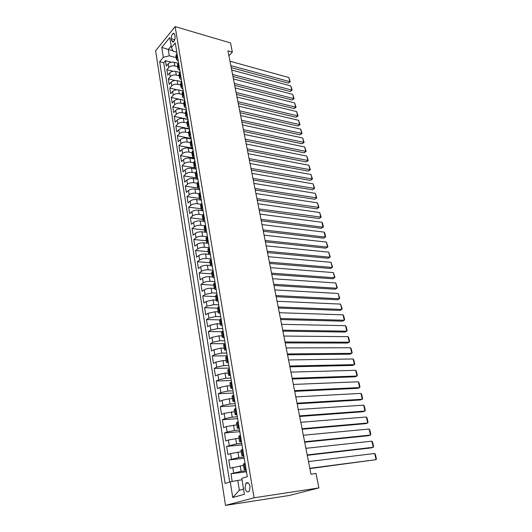 <?xml version="1.0" encoding="UTF-8"?>
<svg xmlns="http://www.w3.org/2000/svg" width="532" height="532" viewBox="0 0 532 532"><rect width="100%" height="100%" fill="white"/><g stroke="black" fill="none" stroke-linecap="round" stroke-linejoin="round"><path stroke-width="0.8" d="M250.087 486.547C249.082 482.883 247.659 481.806 245.804 483.329L245.019 488.004C246.01 491.688 247.44 492.758 249.315 491.216L250.087 486.547M254.07 497.792L318.887 487.924L289.129 495.511L225.515 505.4L155.623 50.766L175.121 26.6L254.07 497.792L225.515 505.4M178.007 63.288L174.197 62.291C171.743 61.838 169.755 62.344 168.238 63.8L166.31 66.081L165.452 60.661L171.377 62.211M177.661 66.673L174.795 65.928C172.335 65.483 170.346 65.988 168.817 67.444L166.882 69.705L173.166 71.295M166.882 69.705L167.753 75.178L169.695 72.931C171.231 71.481 173.226 70.975 175.686 71.414L179.71 72.432M181.439 81.675L177.196 80.638C174.722 80.212 172.714 80.718 171.171 82.154L169.209 84.382L168.331 78.849L175.028 80.492M183.194 91.019L178.719 89.961C176.238 89.549 174.217 90.054 172.661 91.477L170.686 93.679L169.801 88.086L177.003 89.795M184.81 100.422L180.262 99.378C177.768 98.985 175.74 99.497 174.17 100.9L172.175 103.075L171.277 97.422L179.184 99.231M186.386 109.911L181.818 108.907C179.317 108.528 177.269 109.033 175.693 110.423L173.685 112.578L172.774 106.865L186.38 109.858M187.982 119.501L183.394 118.53C180.88 118.171 178.825 118.683 177.229 120.052L175.208 122.18L174.29 116.402L187.942 119.294M189.592 129.196L184.983 128.265C182.463 127.926 180.395 128.431 178.785 129.788L176.744 131.883L175.819 126.051L189.532 128.83M191.214 139.005L186.592 138.107C184.059 137.781 181.977 138.287 180.361 139.63L178.3 141.698L177.362 135.8L191.128 138.473M192.863 148.913L188.222 148.056C185.675 147.75 183.587 148.262 181.951 149.578L179.876 151.62L178.925 145.655L192.75 148.215M194.526 158.935L189.864 158.117C187.311 157.831 185.209 158.337 183.56 159.64L181.465 161.655L180.508 155.623L194.26 158.051M196.208 169.07L191.533 168.292C188.96 168.026 186.845 168.531 185.189 169.814L183.075 171.796L182.104 165.698L194.825 167.826M197.911 179.317L193.216 178.579C190.636 178.333 188.508 178.838 186.832 180.109L184.704 182.057L183.72 175.886L196.135 177.848M199.633 189.685L194.918 188.986C192.325 188.76 190.183 189.266 188.494 190.516L186.346 192.431L185.355 186.193L197.705 188.029L199.021 186.014M201.369 200.165L196.634 199.513C194.034 199.3 191.879 199.813 190.183 201.036L188.009 202.925L187.011 196.614L199.407 198.336M203.131 210.765L198.376 210.16C195.763 209.967 193.595 210.479 191.886 211.683L189.691 213.538L188.68 207.154L201.129 208.763M204.202 221.405L200.138 220.926C197.512 220.76 195.337 221.265 193.608 222.456L191.394 224.271L190.37 217.814L202.865 219.31M205.492 232.205L201.921 231.819C199.281 231.673 197.093 232.185 195.344 233.349L193.116 235.131L192.079 228.6L204.627 229.977M207.028 243.164L203.723 242.838C201.069 242.718 198.868 243.224 197.106 244.368L194.858 246.117L193.808 239.506L206.409 240.763M208.704 254.263L205.545 253.99C202.885 253.89 200.664 254.396 198.895 255.52L196.621 257.229L195.563 250.545L208.212 251.676M212.374 266.459L210.492 265.508L207.387 265.275C204.714 265.195 202.486 265.701 200.697 266.798L198.403 268.467L197.332 261.711L210.034 262.708M212.374 276.893L209.256 276.687C206.569 276.633 204.328 277.145 202.519 278.216L200.205 279.845L199.121 273.002L211.876 273.874M214.276 288.411L211.144 288.244C208.451 288.211 206.19 288.723 204.368 289.767L202.034 291.356L200.936 284.434L213.744 285.172M216.205 300.068L213.059 299.935L206.236 301.458L203.882 303.007L202.772 295.998L215.633 296.603M218.153 311.872L214.995 311.765L208.132 313.295L205.751 314.798L204.627 307.709L217.541 308.168M220.122 323.808L216.95 323.742L210.047 325.271L207.64 326.728L206.502 319.552L219.497 319.872M222.117 335.898L218.931 335.872L211.982 337.394L209.555 338.811L208.404 331.542L221.831 331.722M224.138 348.134L220.94 348.141L213.95 349.67L211.497 351.034L210.333 343.679L224.637 343.705M226.186 360.523L222.975 360.57L215.932 362.093L213.458 363.409L212.281 355.968L227.211 355.815M228.255 373.065L225.029 373.151L217.947 374.674L215.447 375.944L214.25 368.403L229.245 368.071M230.349 385.76L227.111 385.886L219.982 387.409L217.455 388.633L216.251 380.998L231.307 380.48M232.477 398.621L229.219 398.787L222.043 400.31L219.497 401.48L218.273 393.753L233.388 393.042M234.625 411.642L224.132 413.371L221.558 414.488L220.315 406.661L235.503 405.763M236.8 424.829L226.246 426.604L223.646 427.662L222.389 419.735L237.638 418.637M239.008 438.188L228.394 440.004L225.761 441.008L224.491 432.982L239.806 431.678M241.242 451.715L230.562 453.577L227.909 454.521L226.619 446.395L242 444.878M243.503 465.42L230.077 468.213L228.773 459.981L244.215 458.252M228.906 55.787L232.351 52.109L227.935 50.846L310.961 474.185L316.021 473.493L318.887 487.924M171.37 38.763L171.696 40.764L173.133 42.121C174.562 41.037 175.214 39.208 175.081 36.635L174.749 34.627L173.332 33.277C171.896 34.354 171.238 36.183 171.37 38.763L174.782 39.727M172.947 50.753L168.278 49.483L169.296 55.794L163.331 57.31L159.686 61.712L225.109 483.468L230.263 481.886L232.73 497.5L244.401 494.268L241.801 478.354L247.274 476.679L175.267 42.912L171.437 47.528L173.153 51.185L176.804 52.176M163.331 57.31L161.768 47.415L169.808 37.526L171.437 47.528M246.289 470.72L241.089 471.365L240.185 465.819M244.002 456.975L238.828 457.54L237.93 452.06M241.754 443.395L236.6 443.894L235.716 438.488M239.526 429.996L234.393 430.428L233.521 425.088M237.332 416.769L232.218 417.128L231.36 411.854M235.164 403.702L230.07 403.994L229.219 398.787M233.023 390.807L227.955 391.027L227.111 385.886M230.908 378.066L225.861 378.225L225.029 373.151M228.813 365.484L223.792 365.584L222.975 360.57M226.752 353.055L221.751 353.095L220.94 348.141M224.717 340.779L219.736 340.759L218.931 335.872M222.702 328.656L217.741 328.577L216.95 323.742M220.714 316.68L215.773 316.54L214.995 311.765M218.752 304.843L213.831 304.65L213.059 299.935M216.81 293.145L211.909 292.899L211.144 288.244M214.888 281.594L210.007 281.295L209.256 276.687M212.993 270.176L208.132 269.824L207.387 265.275M211.118 258.891L206.276 258.486L205.545 253.99M209.256 247.732L204.448 247.287L203.723 242.838M207.041 236.667L202.639 236.215L201.921 231.819M204.887 225.728L200.85 225.269L200.138 220.926M202.798 214.908L199.081 214.449L198.376 210.16M200.803 204.222L197.332 203.756L196.634 199.513M198.882 193.655L195.603 193.183L194.918 188.986M197.033 183.214L193.894 182.729L193.216 178.579M195.251 172.887L192.205 172.395L191.533 168.292M193.522 162.692L190.529 162.174L189.864 158.117M191.853 152.604L188.88 152.066L188.222 148.056M190.21 142.636L187.244 142.071L186.592 138.107M188.581 132.774L185.628 132.189L184.983 128.265M186.971 123.025L184.025 122.413L183.394 118.53M185.375 113.376L182.449 112.744L181.818 108.907M183.799 103.833L180.887 103.175L180.262 99.378M182.243 94.397L179.337 93.712L178.719 89.961M180.7 85.054L177.808 84.355L177.196 80.638M179.171 75.817L176.292 75.092L175.686 71.414M165.452 60.661L163.703 62.749L229.691 482.065M241.089 471.365L230.955 473.739L232.185 481.5M228.773 459.981L238.828 457.54M226.619 446.395L236.6 443.894M224.491 432.982L227.104 431.944L234.393 430.428M222.389 419.735L224.976 418.644L232.218 417.128M220.315 406.661L222.875 405.517L230.07 403.994M218.273 393.753L220.807 392.549L227.955 391.027M216.251 380.998L218.758 379.748L225.861 378.225M214.25 368.403L216.737 367.107L223.792 365.584M212.281 355.968L214.742 354.618L221.751 353.095M210.333 343.679L212.767 342.282L219.736 340.759M208.404 331.542L210.818 330.099L217.741 328.577M206.502 319.552L208.896 318.07L215.773 316.54M204.627 307.709L206.995 306.179L213.831 304.65M202.772 295.998L205.113 294.429L211.909 292.899M200.936 284.434L203.257 282.825C205.066 281.76 207.32 281.248 210.007 281.295M199.121 273.002L201.422 271.353C203.217 270.263 205.458 269.751 208.132 269.824M197.332 261.711L199.613 260.015C201.389 258.904 203.616 258.392 206.276 258.486M195.563 250.545L197.818 248.81C199.586 247.679 201.794 247.167 204.448 247.287M193.808 239.506L196.049 237.738C197.798 236.587 199.992 236.075 202.639 236.215M192.079 228.6L194.3 226.798C196.035 225.621 198.217 225.109 200.85 225.269M190.37 217.814L192.571 215.979C194.286 214.775 196.461 214.27 199.081 214.449M188.68 207.154L190.862 205.286C192.564 204.062 194.725 203.557 197.332 203.756M187.011 196.614L189.166 194.712C190.862 193.468 193.003 192.963 195.603 193.183M185.355 186.193L187.497 184.258C189.173 182.995 191.307 182.489 193.894 182.729M183.72 175.886L185.841 173.917C187.51 172.641 189.625 172.135 192.205 172.395M182.104 165.698L184.212 163.696C185.861 162.4 187.969 161.894 190.529 162.174M180.508 155.623L182.596 153.588C184.232 152.278 186.326 151.766 188.88 152.066M178.925 145.655L180.993 143.593C182.622 142.263 184.704 141.758 187.244 142.071M177.362 135.8L179.417 133.712C181.026 132.362 183.094 131.856 185.628 132.189M175.819 126.051L177.848 123.936C179.45 122.566 181.512 122.061 184.025 122.413M174.29 116.402L176.305 114.26C177.894 112.877 179.936 112.372 182.449 112.744M172.774 106.865L174.775 104.698C176.351 103.301 178.386 102.789 180.887 103.175M171.277 97.422L173.259 95.235C174.822 93.818 176.85 93.313 179.337 93.712M169.801 88.086L171.763 85.871C173.312 84.442 175.327 83.936 177.808 84.355M168.331 78.849L170.28 76.608C171.823 75.165 173.824 74.66 176.292 75.092M177.622 57.11L176.491 59.557L178.313 61.273M177.01 53.433L175.886 55.887L176.464 59.398M178.546 62.663L177.402 65.09L177.987 68.641M179.843 70.483L178.014 68.801L179.164 66.387M180.095 71.993L178.938 74.394L179.53 77.985M181.385 79.8L179.557 78.144L180.72 75.757M181.658 81.429L180.494 83.797L181.093 87.434M182.948 89.21L181.119 87.587L182.29 85.233M183.241 90.965L182.064 93.306L182.669 96.984M184.531 98.726L182.695 97.137L183.879 94.809M184.843 100.608L183.646 102.915L184.265 106.639M186.127 108.348L184.285 106.786L185.488 104.498M186.459 110.357L185.256 112.631L185.874 116.402M187.743 118.077L185.901 116.548L187.111 114.287M188.095 120.219L186.878 122.46L187.503 126.277M189.379 127.913L187.53 126.416L188.76 124.189M189.751 130.187L188.514 132.395L189.153 136.258M191.028 137.855L189.179 136.398L190.423 134.204M191.427 140.268L190.177 142.443L190.822 146.353M192.697 147.909L190.842 146.493L192.099 144.332M193.123 150.463L191.853 152.598L192.504 156.561M194.386 158.077L192.531 156.694L193.801 154.573M194.832 160.777L193.548 162.878L194.213 166.888M196.089 168.365L194.233 167.021L195.523 164.933M196.561 171.204L195.264 173.272L195.936 177.336M197.818 178.765L195.956 177.462L197.259 175.414M198.316 181.758L197 183.786L197.678 187.896M200.085 192.431L198.755 194.419L199.447 198.582M201.335 199.932L199.467 198.709L200.803 196.74M201.881 203.231L200.531 205.179L201.229 209.395M203.118 210.699L201.249 209.515L202.606 207.586M203.696 214.157L202.333 216.059L203.038 220.334M204.926 221.591L203.058 220.448L204.428 218.566M205.532 225.216L204.148 227.071L204.867 231.4M206.755 232.61L204.88 231.513L206.27 229.671M207.387 236.401L205.99 238.216L206.715 242.599M208.611 243.762L206.729 242.712L208.138 240.916M209.269 247.726L207.852 249.495L208.584 253.937M210.479 255.047L208.604 254.037L210.027 252.288M211.171 259.177L209.734 260.899L210.479 265.402M210.492 265.508L211.935 263.799M213.093 270.775L211.643 272.451L212.394 277.012M214.296 278.017L212.408 277.112L213.871 275.456M215.041 282.512L213.571 284.141L214.336 288.763M216.238 289.714L214.349 288.856L215.826 287.247M217.016 294.396L215.527 295.972L216.298 300.653M218.2 301.551L216.311 300.74L217.807 299.19M219.011 306.425L217.502 307.948L218.286 312.69M220.195 313.534L218.3 312.776L219.816 311.273M221.033 318.602L219.503 320.071L220.301 324.879M222.203 325.664L220.315 324.959L221.851 323.516M223.081 330.931L221.531 332.347L222.336 337.222M224.245 337.94L222.349 337.301L223.906 335.905M225.156 343.413L223.586 344.776L224.398 349.717M226.306 350.375L224.411 349.79L225.987 348.453M227.25 356.054L225.661 357.358L226.486 362.365M228.401 362.964L226.499 362.438L228.102 361.162M229.378 368.862L227.763 370.106L228.607 375.18M230.516 375.718L228.614 375.246L230.236 374.029M231.533 381.83L229.897 383.007L230.748 388.161M232.657 388.626L230.755 388.22L232.398 387.063M233.708 394.963L232.058 396.081L232.916 401.301M234.831 401.7L232.93 401.361L234.592 400.264M235.922 408.27L234.24 409.321L235.117 414.614M237.026 414.947L235.124 414.667L236.813 413.637M238.156 421.75L236.454 422.734L237.345 428.107M239.254 428.366L237.352 428.147L239.061 427.189M240.424 435.402L238.702 436.326L239.6 441.773M241.515 441.952L239.606 441.813L241.342 440.915M242.718 449.241L240.976 450.092L241.887 455.618M243.796 455.724L241.894 455.651L243.649 454.827M245.053 463.266L243.277 464.044L244.201 469.643M246.117 469.676L244.208 469.676L245.99 468.925M176.172 57.622L169.296 55.794M232.351 52.109L230.529 42.939L175.121 26.6M171.184 45.965L168.278 49.483L161.768 47.415M242.04 479.804L237.764 480.376L239.367 490.285L243.556 489.088M163.703 62.749L159.686 61.712M230.955 473.739L246.469 471.798M199.567 189.286L197.698 188.022M230.263 481.886L237.764 480.376M232.73 497.5L239.367 490.285M229.97 61.227L288.869 77.539L289.827 81.722L288.324 83.105L290.239 81.782L230.835 65.622M231.227 67.631L288.324 83.105M288.869 77.539L290.239 81.782M231.699 70.044L290.785 85.925L291.749 90.147L290.233 91.524L292.161 90.194L232.57 74.487M232.963 76.468L290.233 91.524M290.785 85.925L292.161 90.194M233.448 78.955L292.72 94.397L293.691 98.659L292.168 100.016L294.103 98.693L234.333 83.444M234.712 85.393L292.168 100.016M292.72 94.397L294.103 98.693M235.217 87.96L294.668 102.949L295.652 107.258L294.116 108.601L296.065 107.265L236.102 92.495M236.481 94.41L294.116 108.601M294.668 102.949L296.065 107.265M236.999 97.05L296.643 111.587L297.634 115.936L296.085 117.266L298.046 115.929L237.897 101.639M238.27 103.527L296.085 117.266M296.643 111.587L298.046 115.929M238.802 106.247L298.632 120.312L299.636 124.701L298.073 126.018L300.041 124.674L239.713 110.875M240.072 112.737L298.073 126.018M298.632 120.312L300.041 124.674M240.624 115.53L300.647 129.116L301.657 133.559L300.081 134.855L302.063 133.505L241.541 120.212M241.9 122.041L300.081 134.855M300.647 129.116L302.063 133.505M242.466 124.92L302.675 138.014L303.699 142.496L302.11 143.78L304.098 142.43L243.39 129.655M243.742 131.444L302.11 143.78M302.675 138.014L304.098 142.43M244.328 134.41L304.723 147.005L305.76 151.527L304.158 152.797L306.159 151.44L245.265 139.191M245.611 140.947L304.158 152.797M304.723 147.005L306.159 151.44M246.203 143.999L306.798 156.082L307.842 160.651L306.226 161.901L308.241 160.544L247.154 148.834M247.493 150.556L306.226 161.901M306.798 156.082L308.241 160.544M248.105 153.688L308.893 165.246L309.943 169.868L308.314 171.098L310.336 169.735L249.062 158.576M249.395 160.265L308.314 171.098M308.893 165.246L310.336 169.735M250.027 163.49L311.007 174.509L312.071 179.178L310.429 180.388L312.464 179.025L250.998 168.425M251.323 170.08L310.429 180.388M311.007 174.509L312.464 179.025M251.969 173.392L313.142 183.866L314.219 188.581L312.557 189.778L314.605 188.408L252.953 178.386M253.265 180.002L312.557 189.778M313.142 183.866L314.605 188.408M253.937 183.407L315.296 193.322L316.387 198.084L314.718 199.261L316.773 197.884L254.921 188.454M255.234 190.03L314.718 199.261M315.296 193.322L316.773 197.884M255.919 193.528L317.478 202.872L318.575 207.686L316.892 208.843L318.961 207.467L256.923 198.629M257.222 200.172L316.892 208.843M317.478 202.872L318.961 207.467M257.927 203.763L319.679 212.521L320.789 217.382L319.094 218.526L321.168 217.142L258.938 208.923M259.23 210.419L319.094 218.526M319.679 212.521L321.168 217.142M259.955 214.11L321.907 222.27L323.03 227.184L321.315 228.308L261.265 220.787M260.979 219.33L323.03 227.184L323.403 226.918L322.618 223.487L321.907 222.27M262.01 224.577L324.154 232.125L325.291 237.092L323.562 238.19L263.32 231.267M263.041 229.851L325.291 237.092L325.664 236.8L324.872 233.329L324.154 232.125M264.085 235.157L326.429 242.08L327.572 247.101L325.83 248.178L265.402 241.867M265.129 240.497L327.572 247.101L327.945 246.782L326.429 242.08M266.186 245.864L328.729 252.148L329.887 257.215L328.124 258.273L267.503 252.587M267.244 251.257L329.887 257.215L330.252 256.876L328.729 252.148M268.308 256.683L331.05 262.316L332.221 267.443L330.445 268.474L269.631 263.426M269.378 262.143L332.221 267.443L332.58 267.071L331.05 262.316M270.456 267.636L333.398 272.597L334.575 277.777L332.786 278.788L271.779 274.392M271.533 273.155L334.575 277.777L334.934 277.378L333.398 272.597M272.623 278.708L335.765 282.984L336.962 288.224L335.153 289.209L273.953 285.485M273.721 284.294L336.962 288.224L337.315 287.799L335.765 282.984M274.825 289.913L338.166 293.484L339.369 298.785L337.547 299.749L276.155 296.703M275.928 295.559L339.369 298.785L339.722 298.332L338.166 293.484M277.046 301.245L340.586 304.105L341.81 309.458L339.968 310.402L278.382 308.055M278.163 306.964L341.81 309.458L342.156 308.979L340.586 304.105M279.293 312.71L343.04 314.838L344.271 320.251L342.415 321.168L280.63 319.533M280.43 318.495L344.271 320.251L344.616 319.745L343.752 315.961L343.04 314.838M281.568 324.314L345.514 325.69L346.764 331.163L344.889 332.054L282.911 331.15M282.718 330.166L346.764 331.163L347.103 330.625L346.226 326.801L345.514 325.69M283.869 336.051L348.021 336.663L349.285 342.196L347.389 343.06L285.219 342.907M285.032 341.976L349.285 342.196L349.617 341.624L348.733 337.76L348.021 336.663M286.203 347.928L350.555 347.755L351.832 353.348L349.916 354.192L287.546 354.804M287.38 353.926L351.832 353.348L352.157 352.749L351.266 348.846L350.555 347.755M288.557 359.951L353.115 358.974L354.405 364.633L352.477 365.444L289.907 366.841M289.747 366.016L354.405 364.633L354.731 364.001L353.827 360.051L353.115 358.974M290.944 372.121L355.702 370.319L357.005 376.038L355.063 376.822L292.301 379.023M292.148 378.259L357.005 376.038L357.331 375.379L356.413 371.383L355.702 370.319M293.358 384.437L358.322 381.79L359.639 387.575L357.677 388.333L294.715 391.353M294.582 390.648L359.639 387.575L359.958 386.884L359.034 382.841L358.322 381.79M295.805 396.899L360.969 393.394L362.305 399.246L360.324 399.978L297.162 403.835M297.036 403.19L362.305 399.246L362.618 398.521L361.68 394.431L360.969 393.394M298.279 409.52L363.649 405.131L364.999 411.05L362.997 411.748L299.642 416.47M299.529 415.884L364.999 411.05L365.304 410.292L364.36 406.155L363.649 405.131M300.786 422.295L366.362 417.008L367.725 422.993L365.703 423.658L302.149 429.258M302.05 428.739L367.725 422.993L368.024 422.195L367.073 418.012L366.362 417.008M303.32 435.229L369.102 429.018L370.485 435.07L368.443 435.708L304.69 442.205M304.603 441.753L370.485 435.07L370.777 434.245L369.813 430.009L369.102 429.018M305.893 448.323L371.875 441.168L373.271 447.292L371.21 447.897L307.263 455.319M307.183 454.933L373.271 447.292L373.564 446.428L372.586 442.145L371.875 441.168M308.493 461.583L374.681 453.457L376.097 459.661L309.863 468.592M309.804 468.28L376.097 459.661L376.377 458.757L375.393 454.421L374.681 453.457M174.795 65.928L174.197 62.291M168.817 67.444L168.238 63.8M233.648 472.875L232.763 467.329M231.44 459.056L230.562 453.577M229.259 445.41L228.394 440.004M227.104 431.944L226.246 426.604M224.976 418.644L224.132 413.371M222.875 405.517L222.043 400.31M220.807 392.549L219.982 387.409M218.758 379.748L217.947 374.674M216.737 367.107L215.932 362.093M214.742 354.618L213.95 349.67M212.767 342.282L211.982 337.394M210.818 330.099L210.047 325.271M208.896 318.07L208.132 313.295M206.995 306.179L206.236 301.458M205.113 294.429L204.368 289.767M203.257 282.825L202.519 278.216M201.422 271.353L200.697 266.798M199.613 260.015L198.895 255.52M197.818 248.81L197.106 244.368M196.049 237.738L195.344 233.349M194.3 226.798L193.608 222.456M192.571 215.979L191.886 211.683M190.862 205.286L190.183 201.036M189.166 194.712L188.494 190.516M187.497 184.258L186.832 180.109M185.841 173.917L185.189 169.814M184.212 163.696L183.56 159.64M182.596 153.588L181.951 149.578M180.993 143.593L180.361 139.63M179.417 133.712L178.785 129.788M177.848 123.936L177.229 120.052M176.305 114.26L175.693 110.423M174.775 104.698L174.17 100.9M173.259 95.235L172.661 91.477M171.763 85.871L171.171 82.154M170.28 76.608L169.695 72.931M177.03 57.808L176.418 54.131M178.566 67.072L177.947 63.355M180.115 76.435L179.49 72.678M181.685 85.905L181.053 82.108M183.267 95.474L182.629 91.637M184.87 105.15L184.225 101.266M186.493 114.939L185.841 111.008M188.129 124.834L187.47 120.864M189.784 134.835L189.119 130.819M191.46 144.957L190.788 140.894M193.156 155.191L192.478 151.081M194.872 165.538L194.18 161.382M196.601 176.012L195.909 171.809M198.356 186.599L197.651 182.35M200.132 197.312L199.42 193.016M201.927 208.152L201.209 203.803M203.743 219.118L203.011 214.715M205.578 230.216L204.84 225.761M207.44 241.448L206.695 236.94M209.322 252.813L208.564 248.251M211.224 264.311L210.459 259.696M213.152 275.948L212.381 271.28M215.108 287.732L214.323 283.004M217.083 299.662L216.285 294.874M219.078 311.732L218.28 306.884M221.106 323.961L220.295 319.054M223.154 336.337L222.329 331.37M225.229 348.872L224.398 343.838M227.33 361.561L226.486 356.467M229.458 374.415L228.607 369.255M231.613 387.436L230.748 382.209M233.801 400.623L232.923 395.323M236.008 413.976L235.124 408.616M238.25 427.509L237.352 422.076M240.524 441.221L239.613 435.715M242.825 455.113L241.9 449.533M245.152 469.191L244.221 463.538M173.964 41.396L171.696 40.764M248.304 482.99L245.804 483.329M174.343 33.569L173.332 33.277"/></g></svg>
